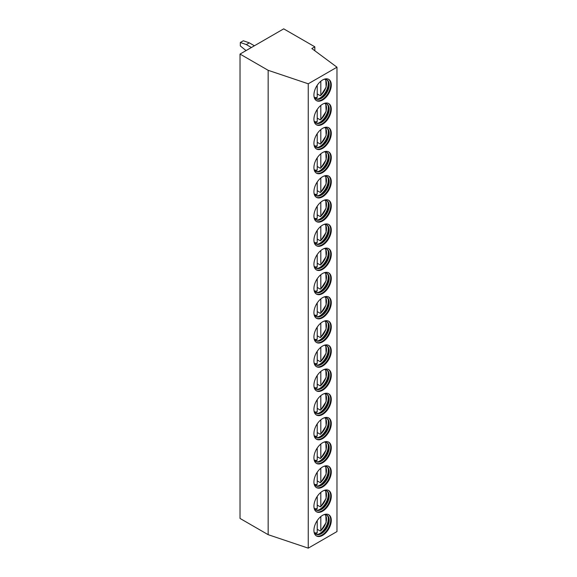 <?xml version="1.0" encoding="UTF-8"?>
<svg xmlns="http://www.w3.org/2000/svg" width="577" height="577" viewBox="0 0 577 577"><rect width="100%" height="100%" fill="white"/><g stroke="black" fill="none" stroke-linecap="round" stroke-linejoin="round"><path stroke-width="0.87" d="M283.711 28.85L314.833 46.816L311.84 48.54L336.975 67.199L308.248 83.788L268.154 70.307L240.025 54.072L283.711 28.85M314.833 50.769L314.833 46.816M336.975 67.199L336.975 531.568L308.248 548.15L268.154 534.677L240.025 518.434L240.025 54.072M268.154 534.677L268.154 70.307M308.248 548.15L308.248 83.788M313.931 530.357A12.268 7.083 120 0 0 316.477 535.975A12.268 7.083 120 0 0 325.933 532.686A12.268 7.083 120 0 0 331.292 520.339A12.268 7.083 120 0 0 328.746 514.72A12.268 7.083 120 0 0 319.29 518.002A12.268 7.083 120 0 0 313.931 530.357M313.931 506.166A12.268 7.083 120 0 0 316.477 511.785A12.268 7.083 120 0 0 325.933 508.503A12.268 7.083 120 0 0 331.292 496.148A12.268 7.083 120 0 0 328.746 490.529A12.268 7.083 120 0 0 319.29 493.818A12.268 7.083 120 0 0 313.931 506.166M313.931 481.983A12.268 7.083 120 0 0 316.477 487.601A12.268 7.083 120 0 0 325.933 484.312A12.268 7.083 120 0 0 331.292 471.964A12.268 7.083 120 0 0 328.746 466.346A12.268 7.083 120 0 0 319.29 469.635A12.268 7.083 120 0 0 313.931 481.983M313.931 457.799A12.268 7.083 120 0 0 316.477 463.418A12.268 7.083 120 0 0 325.933 460.129A12.268 7.083 120 0 0 331.292 447.781A12.268 7.083 120 0 0 328.746 442.162A12.268 7.083 120 0 0 319.29 445.451A12.268 7.083 120 0 0 313.931 457.799M313.931 433.615A12.268 7.083 120 0 0 316.477 439.227A12.268 7.083 120 0 0 325.933 435.945A12.268 7.083 120 0 0 331.292 423.59A12.268 7.083 120 0 0 328.746 417.972A12.268 7.083 120 0 0 319.29 421.26A12.268 7.083 120 0 0 313.931 433.615M313.931 409.425A12.268 7.083 120 0 0 316.477 415.043A12.268 7.083 120 0 0 325.933 411.754A12.268 7.083 120 0 0 331.292 399.407A12.268 7.083 120 0 0 328.746 393.788A12.268 7.083 120 0 0 319.29 397.077A12.268 7.083 120 0 0 313.931 409.425M313.931 385.241A12.268 7.083 120 0 0 316.477 390.86A12.268 7.083 120 0 0 325.933 387.571A12.268 7.083 120 0 0 331.292 375.223A12.268 7.083 120 0 0 328.746 369.605A12.268 7.083 120 0 0 319.29 372.893A12.268 7.083 120 0 0 313.931 385.241M313.931 361.058A12.268 7.083 120 0 0 316.477 366.676A12.268 7.083 120 0 0 325.933 363.387A12.268 7.083 120 0 0 331.292 351.04A12.268 7.083 120 0 0 328.746 345.421A12.268 7.083 120 0 0 319.29 348.703A12.268 7.083 120 0 0 313.931 361.058M313.931 336.867A12.268 7.083 120 0 0 316.477 342.486A12.268 7.083 120 0 0 325.933 339.197A12.268 7.083 120 0 0 331.292 326.849A12.268 7.083 120 0 0 328.746 321.23A12.268 7.083 120 0 0 319.29 324.519A12.268 7.083 120 0 0 313.931 336.867M313.931 312.684A12.268 7.083 120 0 0 316.477 318.302A12.268 7.083 120 0 0 325.933 315.013A12.268 7.083 120 0 0 331.292 302.665A12.268 7.083 120 0 0 328.746 297.047A12.268 7.083 120 0 0 319.29 300.336A12.268 7.083 120 0 0 313.931 312.684M313.931 288.5A12.268 7.083 120 0 0 316.477 294.119A12.268 7.083 120 0 0 325.933 290.83A12.268 7.083 120 0 0 331.292 278.482A12.268 7.083 120 0 0 328.746 272.863A12.268 7.083 120 0 0 319.29 276.152A12.268 7.083 120 0 0 313.931 288.5M313.931 264.316A12.268 7.083 120 0 0 316.477 269.928A12.268 7.083 120 0 0 325.933 266.646A12.268 7.083 120 0 0 331.292 254.291A12.268 7.083 120 0 0 328.746 248.673A12.268 7.083 120 0 0 319.29 251.961A12.268 7.083 120 0 0 313.931 264.316M313.931 240.126A12.268 7.083 120 0 0 316.477 245.744A12.268 7.083 120 0 0 325.933 242.455A12.268 7.083 120 0 0 331.292 230.108A12.268 7.083 120 0 0 328.746 224.489A12.268 7.083 120 0 0 319.29 227.778A12.268 7.083 120 0 0 313.931 240.126M313.931 215.942A12.268 7.083 120 0 0 316.477 221.561A12.268 7.083 120 0 0 325.933 218.272A12.268 7.083 120 0 0 331.292 205.924A12.268 7.083 120 0 0 328.746 200.306A12.268 7.083 120 0 0 319.29 203.594A12.268 7.083 120 0 0 313.931 215.942M313.931 191.759A12.268 7.083 120 0 0 316.477 197.377A12.268 7.083 120 0 0 325.933 194.088A12.268 7.083 120 0 0 331.292 181.733A12.268 7.083 120 0 0 328.746 176.122A12.268 7.083 120 0 0 319.29 179.404A12.268 7.083 120 0 0 313.931 191.759M313.931 167.568A12.268 7.083 120 0 0 316.477 173.187A12.268 7.083 120 0 0 325.933 169.898A12.268 7.083 120 0 0 331.292 157.55A12.268 7.083 120 0 0 328.746 151.931A12.268 7.083 120 0 0 319.29 155.22A12.268 7.083 120 0 0 313.931 167.568M313.931 143.385A12.268 7.083 120 0 0 316.477 149.003A12.268 7.083 120 0 0 325.933 145.714A12.268 7.083 120 0 0 331.292 133.366A12.268 7.083 120 0 0 328.746 127.748A12.268 7.083 120 0 0 319.29 131.037A12.268 7.083 120 0 0 313.931 143.385M313.931 119.201A12.268 7.083 120 0 0 316.477 124.82A12.268 7.083 120 0 0 325.933 121.531A12.268 7.083 120 0 0 331.292 109.183A12.268 7.083 120 0 0 328.746 103.564A12.268 7.083 120 0 0 319.29 106.853A12.268 7.083 120 0 0 313.931 119.201M313.931 95.017A12.268 7.083 120 0 0 316.477 100.629A12.268 7.083 120 0 0 325.933 97.347A12.268 7.083 120 0 0 331.292 84.992A12.268 7.083 120 0 0 328.746 79.374A12.268 7.083 120 0 0 319.29 82.662A12.268 7.083 120 0 0 313.931 95.017M316.182 535.788A12.268 7.083 120 0 0 325.529 532.131A12.268 7.083 120 0 0 330.693 519.992A12.268 7.083 -60 0 0 328.443 514.554M323.834 514.72A10.999 6.354 -60 0 1 326.914 515.124A10.999 6.354 -60 0 1 329.193 520.165A10.999 6.354 120 0 1 324.389 531.237A10.999 6.354 120 0 1 315.915 534.179A10.999 6.354 120 0 1 314.018 531.72M315.626 533.992A10.999 6.354 120 0 0 319.074 534.071A10.999 6.354 120 0 0 328.594 519.819A10.999 6.354 -60 0 0 328.4 517.915A10.999 6.354 -60 0 0 326.611 514.965M328.212 517.244A12.268 7.083 -60 0 1 328.299 518.608A12.268 7.083 120 0 1 318.396 534.244M317.227 529.26L320.221 530.984L320.819 530.624L320.221 530.984M320.819 516.581L320.819 530.624A10.581 6.109 120 0 0 324.981 514.612M316.629 533.061L317.227 532.694L317.227 520.598M316.182 511.604A12.268 7.083 120 0 0 325.529 507.948A12.268 7.083 120 0 0 330.693 495.802A12.268 7.083 -60 0 0 328.443 490.371M323.834 490.537A10.999 6.354 -60 0 1 326.914 490.94A10.999 6.354 -60 0 1 329.193 495.975A10.999 6.354 120 0 1 324.389 507.046A10.999 6.354 120 0 1 315.915 509.996A10.999 6.354 120 0 1 314.018 507.529M315.626 509.808A10.999 6.354 120 0 0 319.074 509.888A10.999 6.354 120 0 0 328.594 495.629A10.999 6.354 -60 0 0 328.4 493.732A10.999 6.354 -60 0 0 326.611 490.782M328.212 493.061A12.268 7.083 -60 0 1 328.299 494.424A12.268 7.083 120 0 1 318.396 510.061M320.819 492.39L320.819 506.433L320.221 506.801L320.819 506.433A10.581 6.109 120 0 0 324.981 490.428M317.227 505.07L320.221 506.801M316.629 508.871L317.227 508.51L317.227 496.415M316.182 487.414A12.268 7.083 120 0 0 325.529 483.757A12.268 7.083 120 0 0 330.693 471.618A12.268 7.083 -60 0 0 328.443 466.187M323.834 466.346A10.999 6.354 -60 0 1 326.914 466.757A10.999 6.354 -60 0 1 329.193 471.791A10.999 6.354 120 0 1 324.389 482.862A10.999 6.354 120 0 1 315.915 485.812A10.999 6.354 120 0 1 314.018 483.346M315.626 485.625A10.999 6.354 120 0 0 319.074 485.697A10.999 6.354 120 0 0 328.594 471.445A10.999 6.354 -60 0 0 328.4 469.541A10.999 6.354 -60 0 0 326.611 466.598M328.212 468.877A12.268 7.083 -60 0 1 328.299 470.233A12.268 7.083 120 0 1 318.396 485.87M320.819 468.207L320.819 482.249L320.221 482.617L320.819 482.249A10.581 6.109 120 0 0 324.981 466.238M317.227 480.886L320.221 482.617M316.629 484.687L317.227 484.319L317.227 472.224M316.182 463.23A12.268 7.083 120 0 0 325.529 459.573A12.268 7.083 120 0 0 330.693 447.435A12.268 7.083 -60 0 0 328.443 442.004M323.834 442.162A10.999 6.354 -60 0 1 326.914 442.566A10.999 6.354 -60 0 1 329.193 447.608A10.999 6.354 120 0 1 324.389 458.679A10.999 6.354 120 0 1 315.915 461.629A10.999 6.354 120 0 1 314.018 459.162M315.626 461.441A10.999 6.354 120 0 0 319.074 461.513A10.999 6.354 120 0 0 328.594 447.262A10.999 6.354 -60 0 0 328.4 445.357A10.999 6.354 -60 0 0 326.611 442.408M328.212 444.687A12.268 7.083 -60 0 1 328.299 446.05A12.268 7.083 120 0 1 318.396 461.687M320.819 444.023L320.819 458.066L320.221 458.426L320.819 458.066A10.581 6.109 120 0 0 324.981 442.054M317.227 456.703L320.221 458.426M316.629 460.504L317.227 460.136L317.227 448.041M316.182 439.047A12.268 7.083 120 0 0 325.529 435.39A12.268 7.083 120 0 0 330.693 423.244A12.268 7.083 -60 0 0 328.443 417.813M323.834 417.979A10.999 6.354 -60 0 1 326.914 418.383A10.999 6.354 -60 0 1 329.193 423.417A10.999 6.354 120 0 1 324.389 434.495A10.999 6.354 120 0 1 315.915 437.438A10.999 6.354 120 0 1 314.018 434.971M315.626 437.251A10.999 6.354 120 0 0 319.074 437.33A10.999 6.354 120 0 0 328.594 423.078A10.999 6.354 -60 0 0 328.4 421.174A10.999 6.354 -60 0 0 326.611 418.224M328.212 420.503A12.268 7.083 -60 0 1 328.299 421.866A12.268 7.083 120 0 1 318.396 437.503M320.819 419.84L320.819 433.875L320.221 434.243L320.819 433.875A10.581 6.109 120 0 0 324.981 417.871M317.227 432.519L320.221 434.243M316.629 436.313L317.227 435.952L317.227 423.857M316.182 414.856A12.268 7.083 120 0 0 325.529 411.206A12.268 7.083 120 0 0 330.693 399.06A12.268 7.083 -60 0 0 328.443 393.629M323.834 393.788A10.999 6.354 -60 0 1 326.914 394.199A10.999 6.354 -60 0 1 329.193 399.234A10.999 6.354 120 0 1 324.389 410.305A10.999 6.354 120 0 1 315.915 413.255A10.999 6.354 120 0 1 314.018 410.788M315.626 413.067A10.999 6.354 120 0 0 319.074 413.139A10.999 6.354 120 0 0 328.594 398.887A10.999 6.354 -60 0 0 328.4 396.99A10.999 6.354 -60 0 0 326.611 394.041M328.212 396.32A12.268 7.083 -60 0 1 328.299 397.683A12.268 7.083 120 0 1 318.396 413.312M320.819 395.649L320.819 409.692L320.221 410.059L320.819 409.692A10.581 6.109 120 0 0 324.981 393.68M317.227 408.328L320.221 410.059M316.629 412.129L317.227 411.769L317.227 399.673M316.182 390.672A12.268 7.083 120 0 0 325.529 387.016A12.268 7.083 120 0 0 330.693 374.877A12.268 7.083 -60 0 0 328.443 369.446M323.834 369.605A10.999 6.354 -60 0 1 326.914 370.016A10.999 6.354 -60 0 1 329.193 375.05A10.999 6.354 120 0 1 324.389 386.121A10.999 6.354 120 0 1 315.915 389.071A10.999 6.354 120 0 1 314.018 386.604M315.626 388.884A10.999 6.354 120 0 0 319.074 388.956A10.999 6.354 120 0 0 328.594 374.704A10.999 6.354 -60 0 0 328.4 372.8A10.999 6.354 -60 0 0 326.611 369.857M328.212 372.129A12.268 7.083 -60 0 1 328.299 373.492A12.268 7.083 120 0 1 318.396 389.129M320.819 371.465L320.819 385.508L320.221 385.869L320.819 385.508A10.581 6.109 120 0 0 324.981 369.496M317.227 384.145L320.221 385.869M316.629 387.946L317.227 387.578L317.227 375.483M316.182 366.489A12.268 7.083 120 0 0 325.529 362.832A12.268 7.083 120 0 0 330.693 350.693A12.268 7.083 -60 0 0 328.443 345.255M323.834 345.421A10.999 6.354 -60 0 1 326.914 345.825A10.999 6.354 -60 0 1 329.193 350.866A10.999 6.354 120 0 1 324.389 361.938A10.999 6.354 120 0 1 315.915 364.88A10.999 6.354 120 0 1 314.018 362.421M315.626 364.693A10.999 6.354 120 0 0 319.074 364.772A10.999 6.354 120 0 0 328.594 350.52A10.999 6.354 -60 0 0 328.4 348.616A10.999 6.354 -60 0 0 326.611 345.666M328.212 347.945A12.268 7.083 -60 0 1 328.299 349.309A12.268 7.083 120 0 1 318.396 364.945M320.819 347.282L320.819 361.325L320.221 361.685L320.819 361.325A10.581 6.109 120 0 0 324.981 345.313M317.227 359.961L320.221 361.685M316.629 363.762L317.227 363.395L317.227 351.299M316.182 342.305A12.268 7.083 120 0 0 325.529 338.649A12.268 7.083 120 0 0 330.693 326.503A12.268 7.083 -60 0 0 328.443 321.072M323.834 321.238A10.999 6.354 -60 0 1 326.914 321.641A10.999 6.354 -60 0 1 329.193 326.676A10.999 6.354 120 0 1 324.389 337.747A10.999 6.354 120 0 1 315.915 340.697A10.999 6.354 120 0 1 314.018 338.23M315.626 340.509A10.999 6.354 120 0 0 319.074 340.589A10.999 6.354 120 0 0 328.594 326.33A10.999 6.354 -60 0 0 328.4 324.433A10.999 6.354 -60 0 0 326.611 321.483M328.212 323.762A12.268 7.083 -60 0 1 328.299 325.125A12.268 7.083 120 0 1 318.396 340.762M320.819 323.091L320.819 337.134L320.221 337.502L320.819 337.134A10.581 6.109 120 0 0 324.981 321.129M317.227 335.771L320.221 337.502M316.629 339.572L317.227 339.211L317.227 327.116M316.182 318.115A12.268 7.083 120 0 0 325.529 314.458A12.268 7.083 120 0 0 330.693 302.319A12.268 7.083 -60 0 0 328.443 296.888M323.834 297.047A10.999 6.354 -60 0 1 326.914 297.458A10.999 6.354 -60 0 1 329.193 302.492A10.999 6.354 120 0 1 324.389 313.563A10.999 6.354 120 0 1 315.915 316.513A10.999 6.354 120 0 1 314.018 314.047M315.626 316.326A10.999 6.354 120 0 0 319.074 316.398A10.999 6.354 120 0 0 328.594 302.146A10.999 6.354 -60 0 0 328.4 300.242A10.999 6.354 -60 0 0 326.611 297.299M328.212 299.578A12.268 7.083 -60 0 1 328.299 300.934A12.268 7.083 120 0 1 318.396 316.571M320.819 298.908L320.819 312.95L320.221 313.318L320.819 312.95A10.581 6.109 120 0 0 324.981 296.939M317.227 311.587L320.221 313.318M316.629 315.388L317.227 315.02L317.227 302.925M316.182 293.931A12.268 7.083 120 0 0 325.529 290.274A12.268 7.083 120 0 0 330.693 278.136A12.268 7.083 -60 0 0 328.443 272.705M323.834 272.863A10.999 6.354 -60 0 1 326.914 273.267A10.999 6.354 -60 0 1 329.193 278.309A10.999 6.354 120 0 1 324.389 289.38A10.999 6.354 120 0 1 315.915 292.33A10.999 6.354 120 0 1 314.018 289.863M315.626 292.142A10.999 6.354 120 0 0 319.074 292.214A10.999 6.354 120 0 0 328.594 277.963A10.999 6.354 -60 0 0 328.4 276.058A10.999 6.354 -60 0 0 326.611 273.109M328.212 275.388A12.268 7.083 -60 0 1 328.299 276.751A12.268 7.083 120 0 1 318.396 292.388M320.819 274.724L320.819 288.767L320.221 289.127L320.819 288.767A10.581 6.109 120 0 0 324.981 272.755M317.227 287.404L320.221 289.127M316.629 291.205L317.227 290.837L317.227 278.741M316.182 269.748A12.268 7.083 120 0 0 325.529 266.091A12.268 7.083 120 0 0 330.693 253.945A12.268 7.083 -60 0 0 328.443 248.514M323.834 248.68A10.999 6.354 -60 0 1 326.914 249.084A10.999 6.354 -60 0 1 329.193 254.118A10.999 6.354 120 0 1 324.389 265.196A10.999 6.354 120 0 1 315.915 268.139A10.999 6.354 120 0 1 314.018 265.672M315.626 267.952A10.999 6.354 120 0 0 319.074 268.031A10.999 6.354 120 0 0 328.594 253.779A10.999 6.354 -60 0 0 328.4 251.875A10.999 6.354 -60 0 0 326.611 248.925M328.212 251.204A12.268 7.083 -60 0 1 328.299 252.567A12.268 7.083 120 0 1 318.396 268.204M320.819 250.541L320.819 264.576L320.221 264.944L320.819 264.576A10.581 6.109 120 0 0 324.981 248.572M317.227 263.213L320.221 264.944M316.629 267.014L317.227 266.653L317.227 254.558M316.182 245.557A12.268 7.083 120 0 0 325.529 241.907A12.268 7.083 120 0 0 330.693 229.761A12.268 7.083 -60 0 0 328.443 224.33M323.834 224.489A10.999 6.354 -60 0 1 326.914 224.9A10.999 6.354 -60 0 1 329.193 229.934A10.999 6.354 120 0 1 324.389 241.006A10.999 6.354 120 0 1 315.915 243.956A10.999 6.354 120 0 1 314.018 241.489M315.626 243.768A10.999 6.354 120 0 0 319.074 243.84A10.999 6.354 120 0 0 328.594 229.588A10.999 6.354 -60 0 0 328.4 227.691A10.999 6.354 -60 0 0 326.611 224.742M328.212 227.021A12.268 7.083 -60 0 1 328.299 228.384A12.268 7.083 120 0 1 318.396 244.013M320.819 226.35L320.819 240.393L320.221 240.76L320.819 240.393A10.581 6.109 120 0 0 324.981 224.381M317.227 239.029L320.221 240.76M316.629 242.83L317.227 242.47L317.227 230.374M316.182 221.373A12.268 7.083 120 0 0 325.529 217.717A12.268 7.083 120 0 0 330.693 205.578A12.268 7.083 -60 0 0 328.443 200.147M323.834 200.306A10.999 6.354 -60 0 1 326.914 200.717A10.999 6.354 -60 0 1 329.193 205.751A10.999 6.354 120 0 1 324.389 216.822A10.999 6.354 120 0 1 315.915 219.772A10.999 6.354 120 0 1 314.018 217.305M315.626 219.585A10.999 6.354 120 0 0 319.074 219.657A10.999 6.354 120 0 0 328.594 205.405A10.999 6.354 -60 0 0 328.4 203.501A10.999 6.354 -60 0 0 326.611 200.558M328.212 202.83A12.268 7.083 -60 0 1 328.299 204.193A12.268 7.083 120 0 1 318.396 219.83M320.819 202.166L320.819 216.209L320.221 216.57L320.819 216.209A10.581 6.109 120 0 0 324.981 200.197M317.227 214.846L320.221 216.57M316.629 218.647L317.227 218.279L317.227 206.184M316.182 197.19A12.268 7.083 120 0 0 325.529 193.533A12.268 7.083 120 0 0 330.693 181.394A12.268 7.083 -60 0 0 328.443 175.956M323.834 176.122A10.999 6.354 -60 0 1 326.914 176.526A10.999 6.354 -60 0 1 329.193 181.567A10.999 6.354 120 0 1 324.389 192.639A10.999 6.354 120 0 1 315.915 195.581A10.999 6.354 120 0 1 314.018 193.115M315.626 195.394A10.999 6.354 120 0 0 319.074 195.473A10.999 6.354 120 0 0 328.594 181.221A10.999 6.354 -60 0 0 328.4 179.317A10.999 6.354 -60 0 0 326.611 176.367M328.212 178.646A12.268 7.083 -60 0 1 328.299 180.01A12.268 7.083 120 0 1 318.396 195.646M320.819 177.983L320.819 192.026L320.221 192.386L320.819 192.026A10.581 6.109 120 0 0 324.981 176.014M317.227 190.662L320.221 192.386M316.629 194.463L317.227 194.096L317.227 182M316.182 173.006A12.268 7.083 120 0 0 325.529 169.35A12.268 7.083 120 0 0 330.693 157.204A12.268 7.083 -60 0 0 328.443 151.773M323.834 151.939A10.999 6.354 -60 0 1 326.914 152.342A10.999 6.354 -60 0 1 329.193 157.377A10.999 6.354 120 0 1 324.389 168.448A10.999 6.354 120 0 1 315.915 171.398A10.999 6.354 120 0 1 314.018 168.931M315.626 171.21A10.999 6.354 120 0 0 319.074 171.29A10.999 6.354 120 0 0 328.594 157.031A10.999 6.354 -60 0 0 328.4 155.134A10.999 6.354 -60 0 0 326.611 152.184M328.212 154.463A12.268 7.083 -60 0 1 328.299 155.826A12.268 7.083 120 0 1 318.396 171.463M320.819 153.792L320.819 167.835L320.221 168.203L320.819 167.835A10.581 6.109 120 0 0 324.981 151.83M317.227 166.472L320.221 168.203M316.629 170.273L317.227 169.912L317.227 157.817M316.182 148.816A12.268 7.083 120 0 0 325.529 145.159A12.268 7.083 120 0 0 330.693 133.02A12.268 7.083 -60 0 0 328.443 127.589M323.834 127.748A10.999 6.354 -60 0 1 326.914 128.159A10.999 6.354 -60 0 1 329.193 133.193A10.999 6.354 120 0 1 324.389 144.264A10.999 6.354 120 0 1 315.915 147.214A10.999 6.354 120 0 1 314.018 144.748M315.626 147.027A10.999 6.354 120 0 0 319.074 147.099A10.999 6.354 120 0 0 328.594 132.847A10.999 6.354 -60 0 0 328.4 130.943A10.999 6.354 -60 0 0 326.611 128M328.212 130.279A12.268 7.083 -60 0 1 328.299 131.635A12.268 7.083 120 0 1 318.396 147.272M320.819 129.609L320.819 143.651L320.221 144.019L320.819 143.651A10.581 6.109 120 0 0 324.981 127.64M317.227 142.288L320.221 144.019M316.629 146.089L317.227 145.721L317.227 133.626M316.182 124.632A12.268 7.083 120 0 0 325.529 120.975A12.268 7.083 120 0 0 330.693 108.837A12.268 7.083 -60 0 0 328.443 103.406M323.834 103.564A10.999 6.354 -60 0 1 326.914 103.968A10.999 6.354 -60 0 1 329.193 109.01A10.999 6.354 120 0 1 324.389 120.081A10.999 6.354 120 0 1 315.915 123.024A10.999 6.354 120 0 1 314.018 120.564M315.626 122.843A10.999 6.354 120 0 0 319.074 122.915A10.999 6.354 120 0 0 328.594 108.664A10.999 6.354 -60 0 0 328.4 106.759A10.999 6.354 -60 0 0 326.611 103.81M328.212 106.089A12.268 7.083 -60 0 1 328.299 107.452A12.268 7.083 120 0 1 318.396 123.089M320.819 105.425L320.819 119.468L320.221 119.828L320.819 119.468A10.581 6.109 120 0 0 324.981 103.456M317.227 118.105L320.221 119.828M316.629 121.906L317.227 121.538L317.227 109.442M316.182 100.448A12.268 7.083 120 0 0 325.529 96.792A12.268 7.083 120 0 0 330.693 84.646A12.268 7.083 -60 0 0 328.443 79.215M323.834 79.381A10.999 6.354 -60 0 1 326.914 79.785A10.999 6.354 -60 0 1 329.193 84.819A10.999 6.354 120 0 1 324.389 95.897A10.999 6.354 120 0 1 315.915 98.84A10.999 6.354 120 0 1 314.018 96.373M315.626 98.653A10.999 6.354 120 0 0 319.074 98.732A10.999 6.354 120 0 0 328.594 84.473A10.999 6.354 -60 0 0 328.4 82.576A10.999 6.354 -60 0 0 326.611 79.626M328.212 81.905A12.268 7.083 -60 0 1 328.299 83.268A12.268 7.083 120 0 1 318.396 98.905M320.819 81.234L320.819 95.277L320.221 95.645L320.819 95.277A10.581 6.109 120 0 0 324.981 79.273M317.227 93.914L320.221 95.645M316.629 97.715L317.227 97.354L317.227 85.259M240.328 42.496L243.321 40.772L249.307 42.842L246.314 44.573L240.328 42.496L240.328 45.951L246.062 50.588M254.392 45.778L249.307 42.842M246.314 44.573L251.399 47.509M314.501 532.766A10.581 6.109 120 0 0 317.227 532.694M314.501 508.575A10.581 6.109 120 0 0 317.227 508.51M314.501 484.392A10.581 6.109 120 0 0 317.227 484.319M314.501 460.208A10.581 6.109 120 0 0 317.227 460.136M314.501 436.024A10.581 6.109 120 0 0 317.227 435.952M314.501 411.834A10.581 6.109 120 0 0 317.227 411.769M314.501 387.65A10.581 6.109 120 0 0 317.227 387.578M314.501 363.467A10.581 6.109 120 0 0 317.227 363.395M314.501 339.276A10.581 6.109 120 0 0 317.227 339.211M314.501 315.092A10.581 6.109 120 0 0 317.227 315.02M314.501 290.909A10.581 6.109 120 0 0 317.227 290.837M314.501 266.725A10.581 6.109 120 0 0 317.227 266.653M314.501 242.535A10.581 6.109 120 0 0 317.227 242.47M314.501 218.351A10.581 6.109 120 0 0 317.227 218.279M314.501 194.168A10.581 6.109 120 0 0 317.227 194.096M314.501 169.977A10.581 6.109 120 0 0 317.227 169.912M314.501 145.793A10.581 6.109 120 0 0 317.227 145.721M314.501 121.61A10.581 6.109 120 0 0 317.227 121.538M314.501 97.426A10.581 6.109 120 0 0 317.227 97.354M320.711 530.97L326.128 522.538L325.803 514.706M316.953 533.134L314.992 533.429M320.711 506.786L326.128 498.355L325.803 490.515M316.953 508.95L314.992 509.246M320.711 482.596L326.128 474.164L325.803 466.331M316.953 484.767L314.992 485.055M320.711 458.412L326.128 449.981L325.803 442.148M316.953 460.576L314.992 460.872M320.711 434.229L326.128 425.797L325.803 417.957M316.953 436.392L314.992 436.688M320.711 410.045L326.128 401.606L325.803 393.774M316.953 412.209L314.992 412.505M320.711 385.854L326.128 377.423L325.803 369.59M316.953 388.018L314.992 388.314M320.711 361.671L326.128 353.239L325.803 345.407M316.953 363.835L314.992 364.13M320.711 337.487L326.128 329.056L325.803 321.216M316.953 339.651L314.992 339.947M320.711 313.297L326.128 304.865L325.803 297.032M316.953 315.46L314.992 315.756M320.711 289.113L326.128 280.682L325.803 272.849M316.953 291.277L314.992 291.573M320.711 264.93L326.128 256.498L325.803 248.658M316.953 267.093L314.992 267.389M320.711 240.739L326.128 232.307L325.803 224.475M316.953 242.91L314.992 243.205M320.711 216.555L326.128 208.124L325.803 200.291M316.953 218.719L314.992 219.015M320.711 192.372L326.128 183.94L325.803 176.108M316.953 194.536L314.992 194.831M320.711 168.188L326.128 159.757L325.803 151.917M316.953 170.352L314.992 170.648M320.711 143.998L326.128 135.566L325.803 127.733M316.953 146.161L314.992 146.457M320.711 119.814L326.128 111.383L325.803 103.55M316.953 121.978L314.992 122.274M320.711 95.631L326.128 87.199L325.803 79.359M316.953 97.794L314.992 98.09"/></g></svg>
